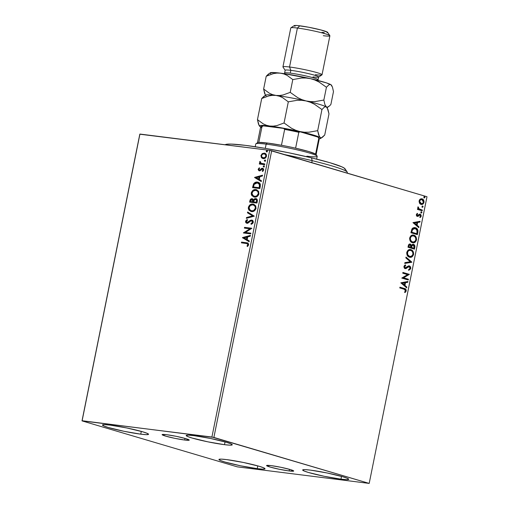<?xml version="1.0" encoding="UTF-8"?>
<svg xmlns="http://www.w3.org/2000/svg" width="509" height="509" viewBox="0 0 509 509"><rect width="100%" height="100%" fill="white"/><g stroke="black" fill="none" stroke-linecap="round" stroke-linejoin="round"><path stroke-width="0.76" d="M289.125 470.952L289.456 469.317L289.125 470.952L279.301 469.266L269.967 467.014L266.595 465.506L271.157 465.627A13.845 1.126 11.4 0 1 285.823 468.382A13.845 1.126 11.4 0 1 293.712 471.029A13.845 1.126 11.4 0 1 289.125 470.952A13.845 1.126 11.4 0 1 274.459 468.197A13.845 1.126 11.4 0 1 266.57 465.55A13.845 1.126 11.4 0 1 271.157 465.627L280.981 467.313L290.315 469.565L293.687 471.073L289.125 470.952M184.665 440.024L184.99 438.395L184.665 440.024L174.835 438.344L165.501 436.086L162.129 434.584L166.691 434.705A13.845 1.126 11.4 0 1 181.357 437.46A13.845 1.126 11.4 0 1 189.246 440.1A13.845 1.126 11.4 0 1 184.665 440.024A13.845 1.126 11.4 0 1 169.993 437.269A13.845 1.126 11.4 0 1 162.104 434.629A13.845 1.126 11.4 0 1 166.691 434.705L176.515 436.385L185.849 438.643L189.227 440.151L184.665 440.024M140.745 434.164L141.305 431.397L140.745 434.164L124.069 431.308L108.22 427.477L103.702 425.918L102.494 424.92L104.79 424.646L110.237 425.13A23.503 1.909 11.4 0 1 135.133 429.806A23.503 1.909 11.4 0 1 148.533 434.292A23.503 1.909 11.4 0 1 140.745 434.164A23.503 1.909 11.4 0 1 115.848 429.488A23.503 1.909 11.4 0 1 102.455 425.002A23.503 1.909 11.4 0 1 110.237 425.13L126.919 427.986L142.762 431.817L147.286 433.375L148.488 434.374L146.191 434.648L140.745 434.164M340.96 479.154L341.514 476.386L340.96 479.154L324.278 476.297L308.435 472.473L303.911 470.908L302.709 469.915L305.006 469.635L310.452 470.125A23.503 1.909 11.4 0 1 335.348 474.802A23.503 1.909 11.4 0 1 348.741 479.287A23.503 1.909 11.4 0 1 340.96 479.154A23.503 1.909 11.4 0 1 316.057 474.477A23.503 1.909 11.4 0 1 302.664 469.992A23.503 1.909 11.4 0 1 310.452 470.125L327.128 472.982L342.971 476.806L347.494 478.371L348.703 479.363L346.406 479.643L340.96 479.154M257.23 468.643L257.783 465.875L257.23 468.643L240.547 465.792L224.704 461.962L220.181 460.397L218.978 459.404L221.275 459.131L226.721 459.614A23.503 1.909 11.4 0 1 251.618 464.291A23.503 1.909 11.4 0 1 265.011 468.776A23.503 1.909 11.4 0 1 257.23 468.643A23.503 1.909 11.4 0 1 232.327 463.966A23.503 1.909 11.4 0 1 218.934 459.481A23.503 1.909 11.4 0 1 226.721 459.614L243.397 462.471L259.24 466.295L263.764 467.86L264.973 468.853L262.676 469.133L257.23 468.643M224.475 444.675L225.035 441.907L224.475 444.675L207.799 441.818L191.95 437.988L187.433 436.429L186.224 435.43L188.521 435.157L193.967 435.64A23.503 1.909 11.4 0 1 218.864 440.317A23.503 1.909 11.4 0 1 232.263 444.802A23.503 1.909 11.4 0 1 224.475 444.675A23.503 1.909 11.4 0 1 199.579 439.999A23.503 1.909 11.4 0 1 186.186 435.513A23.503 1.909 11.4 0 1 193.967 435.64L210.65 438.497L226.492 442.327L231.016 443.886L232.219 444.885L229.922 445.159L224.475 444.675M213.882 437.435L271.685 150.753L426.994 196.735L369.19 483.41L213.882 437.435L82.127 420.733L139.93 134.058L269.713 150.352L211.909 437.027L82.006 420.879L237.315 466.855L369.19 483.41L211.909 437.027L269.713 150.352L139.81 134.204L82.006 420.879L237.315 466.855L369.19 483.41L426.994 196.735L269.713 150.352L271.685 150.753L213.882 437.435M421.007 204.357C422.343 204.771 423.342 204.096 423.997 202.327L423.577 202.277L423.164 199.948L421.694 198.809C423.043 199.184 423.666 200.342 423.577 202.277L423.997 202.327C424.086 200.393 423.456 199.235 422.114 198.86L420.288 199.089L419.098 200.877L419.473 203.129L420.16 203.924L421.433 204.44L422.744 204.16L423.812 202.938L424.067 201.685L422.915 199.267L421.662 198.771L420.51 198.968L419.55 199.782L419.053 201.189L419.473 203.129L421.376 204.433M422.196 210.796L422.349 210.045L418.862 208.766L418.08 206.8L417.787 207.787L418.315 208.855L417.622 208.645L417.469 209.396L422.196 210.796L422.349 210.045L419.161 208.976L418.08 206.8L417.8 207.322L418.315 208.855L417.622 208.645L417.469 209.396L422.196 210.796M416.343 214.563L416.407 215.517L417.183 216.325L418.182 216.28L419.912 214.893L420.619 215.651L419.906 216.942L420.256 217.502L421.064 216.605L421.128 215.097L420.281 214.206L419.263 214.251L417.654 215.619L416.928 215.021L417.622 213.875L417.304 213.316L416.343 214.563L417.291 216.357L418.067 216.331L420.033 214.919L420.612 216.058L419.906 216.942L420.256 217.502L421.21 216.147L420.16 214.162L419.378 214.194L417.418 215.6L416.928 214.69L417.622 213.875L417.304 213.316L416.343 214.563M417.844 232.384L417.953 230.412L417.253 228.91L416.006 227.93L414.154 227.568L412.678 228.121L411.915 229.012L410.916 232.734L417.386 234.649L417.844 232.384L417.425 232.333L416.986 234.528L417.425 232.333L417.844 232.384C418.137 229.718 417.335 228.166 415.446 227.72L414.784 227.58L411.915 229.012L410.916 232.734L417.386 234.649L417.844 232.384M409.853 244.008L410.33 244.072C409.306 243.786 408.625 244.377 408.275 245.847L407.995 247.221L414.466 249.136L414.835 245.796L413.359 244.314L412.207 244.543L411.52 245.395L410.521 244.142L409.045 244.275L407.995 247.221L414.466 249.136L414.86 247.189C415.013 245.624 414.555 244.676 413.486 244.345L413.219 244.295M411.826 262.25L406.01 257.09L405.845 257.904L410.273 261.728L404.89 262.644L404.725 263.458L411.851 262.129L406.01 257.09L405.845 257.904L410.273 261.728L404.89 262.644L404.725 263.458L411.826 262.25M408.396 279.237L403.586 277.812L409.382 274.364L402.912 272.449L402.759 273.199L407.582 274.631L401.779 278.073L408.25 279.988L408.396 279.237L407.983 279.187L407.843 279.867L407.983 279.187L408.396 279.237L403.586 277.812L409.382 274.364L402.912 272.449L402.759 273.199L407.582 274.631L401.779 278.073L408.25 279.988L408.396 279.237M404.095 289.214L405.565 290.365L404.68 292.026L405.1 292.554L406.182 291.072L405.883 289.277L399.94 287.184L399.788 287.935L404.095 289.214L405.552 290.747L404.68 292.026L405.1 292.554L406.214 290.932C406.182 289.347 405.546 288.527 404.305 288.482L399.94 287.184L399.788 287.935L404.095 289.214M400.818 282.813L406.659 287.852L406.825 287.038L404.954 285.422L405.508 282.686L407.779 282.298L407.944 281.483L400.818 282.813L406.659 287.852L406.825 287.038L404.954 285.422L405.508 282.686L407.779 282.298L407.944 281.483L400.818 282.813M408.829 266.595L408.142 266.652L409.249 266.652L410.069 268.338L408.682 269.541L408.886 270.247L410.744 268.478L410.636 267.136L409.987 266.207L408.472 265.921L405.234 267.842L404.585 266.843L405.705 265.558L405.425 264.858L404.547 265.361L403.917 266.646L404.191 267.887L405.374 268.657L408.562 266.71L409.669 266.894L410.069 268.338L408.682 269.541L408.886 270.247L410.629 268.873L410.324 268.428L408.472 270.196M410.139 249.537L410.928 249.677C409.071 249.079 407.684 250.008 406.761 252.464C406.697 255.117 407.588 256.689 409.446 257.179L411.247 257.191L412.411 256.53L413.613 254.201L412.971 251.23L410.629 249.601L409.312 249.601L407.938 250.32L406.697 252.909L407.639 255.976L409.999 257.299M413.06 235.05L413.849 235.19C411.991 234.592 410.604 235.521 409.688 237.977C409.618 240.63 410.509 242.201 412.366 242.691L414.167 242.704L415.331 242.042L416.54 239.714L415.891 236.742L413.55 235.113L412.233 235.113L410.858 235.832L409.618 238.422L410.559 241.489L412.92 242.812M412.958 222.618L418.799 227.657L418.964 226.842L417.094 225.226L417.641 222.49L419.919 222.102L420.084 221.288L412.958 222.618L418.799 227.657L418.964 226.842L417.094 225.226L417.641 222.49L419.919 222.102L420.084 221.288L412.958 222.618M421.096 211.731L421.929 212.571L421.344 211.763L420.848 212.253L421.261 213.036L421.929 212.285L421.516 211.789L420.956 211.992L421.357 213.055M422.254 205.986L423.087 206.826L422.502 206.018L422.012 206.508L422.425 207.29L423.094 206.539L422.674 206.043L422.114 206.247L422.515 207.309M424.143 196.62L424.977 197.46L424.391 196.652L423.895 197.136L424.309 197.925L424.977 197.174L424.563 196.671L424.003 196.881L424.404 197.944M262.879 158.573L261.416 157.656L262.676 158.515L264.146 158.579L265.494 157.917L266.404 156.53L266.468 154.978L265.959 154.023L264.515 153.164L262.23 153.616L260.939 155.525L261.416 157.656L261.785 157.765L261.308 155.633L260.939 155.525L261.416 157.656L263.172 158.623C264.686 158.833 265.793 158.032 266.481 156.218C266.538 154.329 265.8 153.298 264.279 153.126L262.23 153.616L260.939 155.525L261.308 155.633L262.599 153.724L262.23 153.616L264.915 153.279M264.674 164.7L264.826 163.949L260.875 163.211L260.328 162.638L260.436 161.843L259.755 161.665L259.692 162.625L260.258 163.376L259.469 163.281L259.323 164.025L264.674 164.7L264.826 163.949L261.212 163.376L259.94 161.417L259.641 161.964L260.258 163.376L259.469 163.281L259.323 164.025L264.674 164.7M259.355 169.93L258.846 169.243L259.603 168.358L259.234 167.855L258.152 169.376L258.827 170.674L260.169 170.674L262.345 169.02L263.019 169.643L262.25 170.999L262.657 171.488L263.719 169.86L263.338 168.689L262.25 168.25L259.946 169.942L259.183 169.987L258.865 169.166L259.603 168.358L259.234 167.855L258.178 169.211L258.547 169.319L259.603 167.97M260.322 186.288L260.347 184.194L259.571 182.998L258.139 182.235L256.046 182.146L253.654 183.73L252.54 187.636L259.864 188.553L260.322 186.288L258.248 182.267L257.503 182.114C256.021 181.808 254.71 182.394 253.565 183.876L252.54 187.636L259.864 188.553L260.322 186.288M256.943 203.04L257.369 200.101L256.091 198.612L254.519 198.764L253.539 199.84L252.591 198.834L251.44 198.771L250.415 199.426L249.894 200.743L249.62 202.124L256.943 203.04L257.338 201.093C257.465 199.547 256.93 198.695 255.722 198.535L253.539 199.84L252.165 198.726C251.007 198.599 250.25 199.267 249.894 200.743L249.62 202.124L256.943 203.04M254.303 216.153L247.628 211.986L247.463 212.807L252.547 215.873L246.509 217.54L246.343 218.355L254.303 216.153L247.628 211.986L247.463 212.807L252.547 215.873L246.509 217.54L246.343 218.355L254.303 216.153M250.873 233.141L245.427 232.454L251.86 228.267L244.53 227.351L244.377 228.102L249.843 228.783L243.397 232.969L250.721 233.892L250.873 233.141L245.427 232.454L251.86 228.267L244.53 227.351L244.377 228.102L249.843 228.783L243.397 232.969L250.721 233.892L250.873 233.141M246.28 243.448L247.928 244.212L247.011 246.095L247.495 246.547L248.716 244.81L248.093 243.105L241.559 242.087L241.406 242.838L247.266 243.626L247.959 244.727L247.011 246.095L247.495 246.547L248.716 244.81L247.641 242.92L241.559 242.087L241.406 242.838L246.28 243.448M242.443 237.716L249.136 241.756L249.302 240.942L247.158 239.644L247.705 236.908L250.256 236.201L250.422 235.387L242.469 237.588L249.136 241.756L249.302 240.942L247.158 239.644L247.705 236.908L250.256 236.201L250.422 235.387L242.443 237.716M253.24 222.357L252.884 220.734L251.675 220.053L250.275 220.372L247.03 222.541L246.273 221.663L247.501 220.257L247.17 219.614L246.197 220.232L245.523 221.536L245.853 222.732L247.202 223.311L250.746 220.957L251.936 220.938L252.477 222.318L250.95 223.686L251.198 224.348L252.699 223.438L253.24 222.357C253.291 220.97 252.769 220.2 251.675 220.053L246.852 222.503L247.399 222.649L246.299 221.44L247.501 220.257L247.17 219.614L245.548 221.339L246.91 223.292L248.099 223.05L250.746 220.957L252.063 220.944L252.852 222.427L250.95 223.686L251.198 224.348L253.24 222.357M251.497 211.579L254.188 210.987L256.027 208.518L255.728 205.884L253.622 204.211L251.618 204.122L250.263 204.663L248.411 207.169L248.322 208.607L248.926 210.109L251.497 211.579C253.577 211.871 255.104 210.783 256.078 208.296L253.654 204.217L252.973 204.077C250.873 203.765 249.334 204.866 248.36 207.392L250.842 211.439L251.497 211.579M254.424 197.091L257.109 196.499L258.89 194.247L258.655 191.397L256.542 189.723L254.538 189.634L253.183 190.175L251.395 192.466L251.242 194.12L251.847 195.621L254.424 197.091C256.498 197.384 258.025 196.296 258.998 193.814L256.574 189.73L255.893 189.59C253.794 189.278 252.254 190.379 251.281 192.905L253.762 196.951L254.424 197.091M254.576 177.52L261.276 181.56L261.441 180.746L259.291 179.448L259.844 176.712L262.396 176.006L262.561 175.191L254.602 177.393L261.276 181.56L261.441 180.746L259.291 179.448L259.844 176.712L262.396 176.006L262.561 175.191L254.576 177.52M263.681 167.009L264.4 166.532L264.037 165.781L263.236 166.169L263.573 166.984L264.419 166.462L263.929 165.762L263.198 166.309L263.567 166.984M264.839 161.264L265.558 160.787L265.195 160.036L264.394 160.424L264.731 161.238L265.577 160.717L265.087 160.017L264.356 160.564L264.725 161.238M266.729 151.898L267.46 151.351L266.977 150.645L266.353 150.931L266.353 151.695L267.46 151.351L266.977 150.645L266.245 151.198L266.614 151.873M247.966 243.016L241.928 242.195L241.788 242.882L241.928 242.195L241.559 242.087L247.826 242.984M247.266 243.626L248.335 244.466L247.628 246.432L247.011 246.095L247.38 246.203L248.328 244.835L247.419 243.684M249.156 241.654L242.812 237.824L249.156 241.654M246.84 239.338L247.259 237.245L246.89 237.137L247.259 237.245L246.84 239.338L246.471 239.23L246.84 239.338M244.218 237.875L246.89 237.137L246.471 239.23L244.218 237.875L246.89 237.137L246.471 239.23L244.218 237.875M243.779 233.02L243.429 232.81L250.212 228.897L243.779 233.02M244.759 228.147L244.899 227.459L244.53 227.351L251.847 228.331L244.899 227.459L244.759 228.147M245.796 232.562L250.861 233.198L245.796 232.562M251.484 224.234L250.95 223.686L252.852 222.427L251.319 223.801L251.484 224.234M251.51 220.798L252.852 222.427L252.655 221.358L251.993 220.925M247.279 223.406L245.548 221.339L247.539 219.723L245.917 221.447L246.051 222.56L246.706 223.228M247.03 222.541L248.437 222.318L248.068 222.21L249.353 221.485L248.984 221.377L252.171 220.181M251.993 220.117L251.675 220.053M252.216 220.187L250.644 220.48L248.309 222.401L247.234 222.618M246.757 218.24L246.509 217.54L252.916 215.981L247.463 212.807L247.832 212.915L247.978 212.196L247.832 212.915L252.916 215.981L246.878 217.648L246.757 218.24M251.032 211.489L248.729 207.5C249.703 204.981 251.242 203.874 253.342 204.192L253.838 204.281M249.995 205.248L248.844 207.061L248.736 208.957L249.518 210.497L251.223 211.553M253.991 204.319L251.987 204.23L250.625 204.777M249.238 206.164L248.996 206.635M253.457 204.987L255.423 206.38L255.601 208.684L254.169 210.478L251.497 210.834M254.678 205.521L255.085 205.897M252.82 204.828L254.716 205.789L255.69 208.34L255.321 208.232L253.8 210.363L252.019 210.936L249.754 209.873L249.092 207.627L250.352 205.502L252.82 204.828C254.525 204.993 255.353 206.126 255.321 208.232C254.532 210.204 253.31 211.07 251.65 210.828C249.957 210.662 249.117 209.536 249.117 207.449C249.919 205.458 251.153 204.58 252.82 204.828L253.571 205.006M251.281 210.758L252.019 210.936C253.679 211.184 254.901 210.319 255.69 208.34C255.728 206.234 254.894 205.102 253.196 204.936M252.75 198.879L250.784 199.534L250.002 202.168L250.263 200.851L249.894 200.743L250.263 200.851C250.619 199.375 251.376 198.707 252.534 198.834L252.649 198.854M256.275 198.675L254.888 198.873L253.908 199.948L255.722 198.535L256.25 198.669M256.065 198.605L255.722 198.535M255.493 198.656L255.143 198.758M251.446 199.006L251.096 199.223M256.886 201.449L256.517 201.341L256.345 202.2L256.714 202.308L256.886 201.449L256.714 202.308L253.622 201.857L254.023 200.298L255.569 199.286C256.453 199.464 256.771 200.152 256.517 201.341L256.886 201.449C257.14 200.26 256.822 199.573 255.938 199.394L256.212 199.458M256.46 199.585L256.95 201.08M252.528 199.611L253.38 200.451L253.24 201.869L250.892 201.577L250.517 201.469L250.676 200.692L252.025 199.477L252.604 199.63L253.24 201.869L250.517 201.469L250.988 199.897L252.025 199.477L252.871 201.761L250.517 201.469L252.871 201.761L252.903 200.05L252.025 199.477M255.569 199.286L256.593 200.234L256.345 202.2L253.991 201.965L256.714 202.308L253.622 201.857L254.315 199.821L255.951 199.394M253.953 197.002L251.656 193.013C252.623 190.493 254.163 189.386 256.269 189.704L256.759 189.793M252.916 190.76L251.764 192.574L251.656 194.47L252.445 196.01L254.144 197.066M256.918 189.832L254.907 189.742L253.546 190.29M252.159 191.677L251.917 192.148M256.377 190.5L258.343 191.893L258.521 194.196L257.09 195.99L254.417 196.347M257.599 191.034L258.006 191.409M255.747 190.341L257.637 191.301L258.61 193.853L258.241 193.744L256.721 195.876L254.939 196.449L252.68 195.386L252.012 193.14L253.272 191.015L255.747 190.341C257.446 190.506 258.279 191.638 258.241 193.744C257.452 195.717 256.231 196.589 254.57 196.34C252.878 196.175 252.038 195.049 252.044 192.962C252.839 190.97 254.074 190.099 255.747 190.341L256.491 190.519M254.201 196.277L254.939 196.449C256.6 196.697 257.821 195.831 258.61 193.853C258.648 191.747 257.815 190.614 256.116 190.449M258.19 182.273L256.103 182.33L254.322 183.444L252.922 187.681L253.208 186.269L252.833 186.16L253.208 186.269L253.94 183.984L253.565 183.876L253.94 183.984C255.079 182.508 256.39 181.917 257.872 182.222L258.426 182.324M257.942 183.005L259.336 183.654L259.927 184.582L259.635 187.821L253.813 187.089L259.635 187.821L253.444 186.981L253.813 187.089L253.444 186.981L254.182 184.36L257.35 182.858L258.12 183.043M257.35 182.858L259.412 184.112L259.266 187.713L259.635 187.821L259.8 187.013L259.425 186.905L259.8 187.013L260.016 184.983L259.647 184.875L259.266 187.713L253.444 186.981L254.182 184.36L255.652 183.043L257.35 182.858L260.016 184.983L257.719 182.973M261.295 181.458L254.945 177.628L261.295 181.458M258.979 179.143L259.399 177.049L259.03 176.941L259.399 177.049L258.979 179.143L258.604 179.034L258.979 179.143M256.358 177.679L259.03 176.941L258.604 179.034L256.358 177.679L259.03 176.941L258.604 179.034L256.358 177.679M259.418 170.057L260.315 170.051L259.418 170.057L260.315 170.051L261.015 169.37L260.646 169.262L259.946 169.942L260.506 169.917L261.957 168.517L261.588 168.409L260.646 169.262L261.015 169.37L262.835 168.371L261.588 168.409L262.911 168.384M259.666 170.922L258.178 169.211L259.297 170.814L260.169 170.674L262.345 169.02L263.388 170.152L262.86 170.941L263.388 170.152L263.019 170.038L262.25 170.999L262.841 171.374L262.25 170.999L262.657 171.488L263.694 170.038L262.466 168.263L262.968 168.396M262.345 169.02L262.86 169.16L262.167 169.243M262.86 169.16L263.388 170.152L262.714 169.128M259.437 168.091L258.521 169.484L259.297 170.814M258.547 169.961L258.801 170.464M264.05 167.117L263.198 166.309L264.298 165.87L263.605 166.278L263.847 167.054M260.214 161.646L260.004 162.53L260.627 163.484L259.844 163.389L259.705 164.076L259.844 163.389L259.469 163.281L260.627 163.484L259.641 161.964L260.309 161.525M261.69 163.523L264.814 164.013L261.212 163.376M265.208 161.372L264.356 160.564L265.463 160.125L264.769 160.532L265.004 161.308M264.725 153.215L264.279 153.126M262.689 158.522L263.172 158.623M265.119 153.336L263.102 153.451L261.492 155.035L261.511 157.332L263.051 158.63M261.785 154.501L261.492 155.035M264.133 153.877L265.405 154.513L265.857 155.9L265.437 157.007L263.694 157.981C264.82 158.159 265.653 157.58 266.194 156.244L265.825 156.136L266.194 156.244L265.806 157.116L264.425 157.962L262.046 157.224L261.556 156.085L261.747 155.143L262.663 154.176L264.133 153.877C265.272 153.985 265.838 154.736 265.825 156.136C265.284 157.472 264.451 158.051 263.325 157.873C262.18 157.765 261.607 157.007 261.594 155.608C262.154 154.278 263 153.699 264.133 153.877L265.774 154.621L266.226 156.008M266.194 156.244C266.207 154.851 265.641 154.093 264.502 153.985M263.325 157.873L262.943 157.79L263.312 157.905M267.098 152.006L266.245 151.198L267.346 150.759L266.652 151.167L266.894 151.943M404.859 292.357L405.838 290.607L405.285 289.042L399.928 287.254L403.891 288.425C405.126 288.476 405.762 289.29 405.8 290.881L406.214 290.932L405.8 290.881L404.68 292.497M407.499 281.56L407.365 282.247L407.779 282.298L405.088 282.635L405.508 282.686L405.088 282.635L404.534 285.371L406.825 287.038L406.405 286.987L406.297 287.54L406.405 286.987L404.534 285.371L405.088 282.635L407.365 282.247L407.499 281.56M401.976 283.163L404.356 284.906L401.976 283.163L404.776 282.813L401.976 283.163L404.776 282.813L404.356 284.906L401.976 283.163M402.899 272.519L409.382 274.364L403.166 277.761L407.983 279.187L403.166 277.761L408.962 274.313L402.899 272.519M408.562 266.71L407.283 267.645L409.249 266.652M408.95 265.844L406.163 267.639L404.814 267.791L404.165 266.792L405.234 267.842L404.197 266.57L404.649 265.851L405.285 265.507L404.197 266.57L404.61 266.621L405.705 265.558L405.088 265.011L405.705 265.558L405.425 264.858L403.949 266.417L405.113 268.599L406.176 268.51L407.283 267.645L406.176 268.51L404.693 268.548M404.814 267.791L405.743 267.588M409.408 265.902L408.988 265.851L410.324 268.428L410.744 268.478L409.153 265.851M408.752 270.114L409.821 269.465L410.375 267.957L410.044 266.716L408.835 265.819M404.954 268.599L407.976 266.735M405.953 257.35L411.851 262.129L411.406 262.199L405.953 257.35M410.928 249.677L410.509 249.626C412.366 250.123 413.251 251.707 413.162 254.366L413.575 254.424C413.671 251.758 412.786 250.18 410.928 249.677L410.349 249.556M409.446 257.179C411.285 257.764 412.659 256.841 413.575 254.424L409.796 257.268M409.618 257.249L411.991 256.479L412.907 255.206L413.251 253.476L412.271 250.791L409.91 249.499M410.356 250.377C408.886 249.9 407.766 250.632 407.015 252.579L407.435 252.629C408.186 250.683 409.3 249.951 410.776 250.428C412.277 250.822 412.99 252.095 412.907 254.252C412.163 256.173 411.062 256.905 409.599 256.428L407.696 255.378L406.965 252.935L408.097 250.778L410.089 250.313M409.63 256.472L407.62 254.576L407.645 251.955L408.517 250.829L409.815 250.32L411.234 250.606L412.43 251.662L412.984 253.533L412.551 255.219L411.514 256.243L409.599 256.428C408.103 256.04 407.385 254.767 407.435 252.629L407.015 252.579C406.965 254.716 407.684 255.982 409.179 256.377L409.84 256.491M409.179 256.377L409.599 256.428M410.33 244.072L409.91 244.021L411.107 245.344L410.063 244.015M413.015 244.282L413.486 244.345L411.52 245.395L409.751 243.983M413.486 244.345L413.066 244.295C414.135 244.619 414.593 245.567 414.441 247.139L414.86 247.189L414.441 247.139L414.065 249.016L414.415 245.739L412.939 244.263M411.208 247.05L411.794 245.427L412.92 245.045L411.526 245.879L411.132 247.425L411.628 247.1L411.208 247.05M413.537 248.137L411.132 247.425L411.552 247.482L411.94 245.93L411.526 245.879L413.333 245.096L414.129 247.336L413.957 248.195L411.132 247.425L413.537 248.137M409.77 244.778L408.549 245.841L409.007 244.893L410.19 244.829L410.884 247.285L408.39 246.617L408.549 245.841L408.39 246.617L408.81 246.668L408.969 245.892L408.549 245.841L410.19 244.829L410.96 245.529L410.884 247.285L408.39 246.617L410.884 247.285L408.81 246.668L409.281 245.09L410.19 244.829M412.723 245.007L414.135 245.872L413.957 248.195L411.552 247.482L412.214 245.484L413.333 245.096M413.849 235.19L413.429 235.139C415.287 235.635 416.171 237.219 416.082 239.879L416.502 239.936C416.591 237.27 415.707 235.692 413.849 235.19L413.27 235.069M412.366 242.691C414.205 243.277 415.579 242.354 416.502 239.936L412.716 242.78M412.538 242.761L414.911 241.991L415.828 240.719L416.171 238.988L415.191 236.303L412.837 235.012M412.57 241.991L410.617 240.891L409.885 238.447L411.017 236.291L413.015 235.826M412.551 241.985L410.687 240.413L410.356 238.142C411.107 236.201 412.22 235.463 413.696 235.941C415.198 236.335 415.91 237.608 415.828 239.764C415.089 241.686 413.982 242.418 412.519 241.94L412.099 241.89L412.519 241.94C411.024 241.552 410.305 240.28 410.356 238.142L409.936 238.091L410.356 238.142L411.1 236.66L412.245 235.922L413.932 236.023L415.35 237.175L415.904 239.045L415.478 240.732L414.434 241.756L412.754 242.004M413.276 235.89C411.806 235.412 410.693 236.144 409.936 238.091C409.885 240.229 410.604 241.495 412.099 241.89L412.519 241.94M414.581 227.561L415.026 227.669C416.916 228.108 417.717 229.667 417.425 232.333L417.565 230.596L417.043 229.139L414.568 227.561M414.873 228.42L412.029 229.534L412.449 229.591L412.029 229.534L411.412 231.64L411.832 231.69L411.317 232.129L411.73 232.18L412.449 229.591L415.293 228.471L417.278 230.844L416.877 233.707L416.457 233.65L411.317 232.129L416.457 233.65L411.317 232.129L412.303 229.107L414.129 228.286M414.568 228.344L416.209 228.91L417.036 229.909L416.877 233.707L411.73 232.18L412.723 229.158L413.785 228.433L415.293 228.471M419.639 221.364L419.499 222.051L419.919 222.102L417.227 222.439L417.641 222.49L417.227 222.439L416.674 225.175L418.964 226.842L418.544 226.791L418.436 227.338L418.544 226.791L416.674 225.175L417.227 222.439L419.499 222.051L419.639 221.364M414.11 222.967L416.489 224.711L414.11 222.967L416.916 222.611L414.11 222.967L416.916 222.611L416.489 224.711L414.11 222.967M417.119 215.574L416.496 214.804L417.03 213.519L417.622 213.875L416.508 214.639L416.928 214.69L416.508 214.639L417.005 215.549L417.469 215.498M417.883 215.549L417.418 215.6M420.16 214.162L419.378 214.194M419.995 217.356L420.803 215.371L419.74 214.111L421.21 216.147L420.79 216.096L419.836 217.445M419.55 214.963L419.13 214.913L419.613 214.868L418.481 215.568L418.901 215.619L417.654 216.28L418.067 216.331L416.871 216.306M417.291 216.357L418.067 216.331M417.259 216.363L419.13 214.913M421.261 213.036L421.929 212.571L420.848 212.985M421.038 213.004L421.522 212.444L421.191 211.769M417.609 208.715L418.315 208.855L417.609 208.715M417.908 207.036L418.506 207.303L417.94 207.564L418.36 207.615L417.94 207.564L418.742 208.925L422.349 210.045L421.929 209.994L421.796 210.675L421.929 209.994L418.589 208.824L417.908 207.036M419.938 209.403L419.531 209.269M422.425 207.29L423.087 206.826L422.006 207.239M422.196 207.258L422.68 206.699L422.349 206.024M422.114 198.86L421.706 198.777M421.013 204.389L422.661 203.886L423.577 202.277C422.922 204.045 421.923 204.72 420.587 204.3M421.955 204.274L422.33 204.109M421.388 203.625L419.861 203.021L419.219 201.488L419.925 199.878L421.388 199.515M421.547 199.56C420.549 199.229 419.791 199.713 419.263 200.998L419.677 201.049C420.205 199.763 420.968 199.28 421.967 199.611L423.412 202.156C422.903 203.454 422.152 203.937 421.159 203.606L421.267 203.632M421.439 199.528L423.081 200.431L423.463 201.679L422.769 203.295L421.477 203.676L419.263 200.998L421.159 203.606L419.938 202.601L419.677 201.049L420.657 199.725L421.967 199.611M424.563 196.671L424.048 196.601M424.309 197.925L424.977 197.46L423.895 197.867M424.086 197.886L424.57 197.333L424.239 196.659M404.776 282.813L404.356 284.906L402.39 283.22L404.776 282.813M409.879 250.275L410.776 250.428M412.805 235.788L413.696 235.941M416.916 222.611L416.489 224.711L414.53 223.018L416.916 222.611M82.006 420.879L139.93 134.058L82.006 420.879M347.246 173.124L347.354 172.57A64.096 5.211 -168.6 0 0 312.17 160.659L311.775 162.625L312.17 160.659A64.096 5.211 -168.6 0 0 284.817 154.641A64.096 5.211 11.4 0 1 312.17 160.659L311.502 157.847A61.245 4.982 -168.6 0 0 225.328 144.651L225.169 144.76M225.156 144.798L227.046 144.193L231.162 144.085L245.376 145.358L265.634 148.418L288.858 152.802L311.502 157.847L330.125 162.778L341.895 166.85L344.599 168.358L345.013 169.44M312.17 160.659A64.096 5.211 11.4 0 1 347.233 172.112L345.007 168.784A61.245 4.982 -168.6 0 0 311.502 157.847L312.17 160.659M261.13 127.581A29.91 2.43 11.4 0 1 260.786 126.817A29.91 2.43 11.4 0 1 262.008 126.556L258.807 142.418L262.008 126.556A29.91 2.43 -168.6 0 0 260.646 126.989L257.446 142.857A29.91 2.43 11.4 0 1 258.807 142.418A29.91 2.43 -168.6 0 0 257.586 142.679L255.912 143.78A31.335 2.545 11.4 0 1 266.15 144.136L267.359 143.023A29.91 2.43 -168.6 0 0 258.807 142.418L267.359 143.023L281.452 145.262A29.91 2.43 -168.6 0 0 267.359 143.023L266.15 144.136A31.335 2.545 -168.6 0 0 255.772 143.964L255.213 146.726M265.297 148.361L266.15 144.136L265.297 148.361M261.702 126.226L263.446 125.882L262.008 126.556L263.446 125.882L283.545 128.402L284.652 129.401A29.91 2.43 11.4 0 1 298.808 132.308L295.608 148.17L308.747 151.529L315.605 154.093A29.91 2.43 -168.6 0 0 295.608 148.17A29.91 2.43 -168.6 0 0 281.452 145.262A29.91 2.43 11.4 0 1 295.608 148.17L298.808 132.308L300.1 131.806L317.851 137.061L318.806 138.225L315.605 154.093A29.91 2.43 11.4 0 1 316.089 154.679L319.289 138.817A29.91 2.43 -168.6 0 0 318.806 138.225L315.605 154.093A29.91 2.43 -168.6 0 1 316.032 154.462L317.145 156.129A31.335 2.545 11.4 0 1 306.825 156.18M316.649 159.113L317.209 156.352A31.335 2.545 -168.6 0 0 299.349 150.371A31.335 2.545 -168.6 0 0 266.15 144.136A31.335 2.545 11.4 0 1 298.198 150.098A31.335 2.545 11.4 0 1 317.145 156.129M260.786 126.817L261.785 126.156A29.058 2.36 -168.6 0 1 263.446 125.882L283.545 128.402L284.652 129.401L281.452 145.262L284.652 129.401A29.91 2.43 -168.6 0 1 298.808 132.308L300.1 131.806L317.851 137.061L318.57 137.914M283.545 128.402L300.1 131.806A29.058 2.36 -168.6 0 0 283.545 128.402M318.806 138.225A29.91 2.43 11.4 0 1 319.232 138.601L318.564 137.602A29.058 2.36 -168.6 0 0 317.851 137.061L318.806 138.225M322.032 74.778L329.889 35.815A19.94 1.622 -168.6 0 0 318.519 32.01A19.94 1.622 -168.6 0 0 297.396 28.04L289.538 67.003A19.94 1.622 -168.6 0 0 282.972 67.035L285.199 70.363A17.09 1.387 11.4 0 1 290.83 70.337L289.538 67.003L297.396 28.04L299.807 25.806A17.09 1.387 -168.6 0 0 294.221 25.609L290.881 27.81A19.94 1.622 11.4 0 1 297.396 28.04A19.94 1.622 -168.6 0 0 290.792 27.931L282.934 66.895A19.94 1.622 11.4 0 1 289.538 67.003A19.94 1.622 11.4 0 1 310.668 70.974A19.94 1.622 11.4 0 1 322.032 74.778A19.94 1.622 11.4 0 1 315.427 74.67M284.716 73.232A17.09 1.387 11.4 0 1 290.27 73.118A17.09 1.387 11.4 0 1 308.371 76.522A17.09 1.387 11.4 0 1 318.119 79.779L318.679 76.999A17.09 1.387 -168.6 0 0 308.938 73.735A17.09 1.387 -168.6 0 0 290.83 70.337L290.27 73.118L290.83 70.337A17.09 1.387 -168.6 0 0 285.167 70.242L284.607 73.022A17.09 1.387 11.4 0 1 290.27 73.118A17.09 1.387 11.4 0 1 307.366 76.28A17.09 1.387 11.4 0 1 318.01 79.576M260.684 126.906A31.335 2.545 11.4 0 1 260.029 126.556L260.029 126.556A31.335 2.545 11.4 0 1 259.482 126.098A31.335 2.545 11.4 0 1 269.795 126.047L266.423 125.278L263.223 123.865L257.459 119.64L258.477 124.094L259.482 126.098L259.984 125.532L262.536 125.399L269.795 126.047A31.335 2.545 11.4 0 1 299.909 131.564L295.627 130.228L291.536 128.268L284.047 122.981L276.915 125.583L273.333 126.137L269.795 126.047L266.423 125.278L263.223 123.865L257.459 119.64L261.721 98.498L257.459 119.64L259.17 125.634M265.221 95.717L264.126 96.137L261.721 98.498L268.854 95.896L272.436 95.342L275.973 95.431L279.346 96.201L282.546 97.613L288.31 101.838L284.047 122.981L288.31 101.838L297.122 100.292L301.589 100.286L306.081 100.947L310.363 102.277L314.454 104.237L321.942 109.524L317.68 130.667L308.868 132.213L304.401 132.219L299.909 131.564A31.335 2.545 11.4 0 1 320.244 137.583L318.704 135.146L317.68 130.667L321.942 109.524L324.328 107.176L325.423 106.744L326.422 106.966L327.262 107.87L328.986 113.876L324.723 135.019L322.337 137.373L321.243 137.805L320.244 137.583A31.335 2.545 11.4 0 1 320.708 138.448A31.335 2.545 11.4 0 1 319.289 138.728M320.708 138.448L324.723 135.019L328.986 113.876L327.961 109.403L326.422 106.966A31.335 2.545 -168.6 0 0 306.081 100.947L310.363 102.277L314.454 104.237L321.942 109.524L324.328 107.176L325.423 106.744L326.422 106.966L324.876 104.53L323.851 100.05L315.039 101.596L310.573 101.603L306.081 100.947A31.335 2.545 -168.6 0 0 275.973 95.431L279.346 96.201L282.546 97.613L288.31 101.838L297.122 100.292L301.589 100.286L306.081 100.947L301.799 99.611L297.714 97.652L290.219 92.364L283.074 94.967L279.505 95.52L275.973 95.431A31.335 2.545 -168.6 0 0 265.736 95.075L261.721 98.498L268.854 95.896L272.436 95.342L275.973 95.431L272.57 94.649L269.395 93.249L263.63 89.024L264.648 93.484L265.653 95.482A31.335 2.545 11.4 0 1 275.973 95.431A31.335 2.545 11.4 0 1 306.081 100.947A31.335 2.545 11.4 0 1 326.422 106.966A31.335 2.545 11.4 0 1 327.013 107.514L327.013 107.514M327.262 107.87L326.969 107.424A31.335 2.545 -168.6 0 0 326.422 106.966L324.876 104.53L323.851 100.05L315.039 101.596L310.573 101.603L306.081 100.947L301.799 99.611L297.714 97.652L290.219 92.364L292.802 79.569L301.614 78.023L306.081 78.017L310.573 78.679L326.282 82.84L330.907 84.698L331.461 85.487M322.337 137.373L321.243 137.805L320.244 137.583L319.404 136.679L317.68 130.667L308.868 132.213L304.401 132.219L299.909 131.564L295.627 130.228L291.536 128.268L284.047 122.981L276.915 125.583L273.333 126.137L269.795 126.047L288.018 129.051L307.112 133.301L319.194 137.042L320.785 138.028L320.288 138.607L319.264 138.728M261.079 127.091L259.488 126.111M266.201 95.94A31.335 2.545 11.4 0 1 265.653 95.482M327.414 107.189L326.422 106.966L327.414 107.189L329.673 105.796L326.886 107.832M330.895 104.402L329.673 105.796L330.895 104.402L333.478 91.614L330.895 104.402M270.686 73.671L270.152 73.226M270.139 72.882L275.197 72.622L283.64 73.595L310.573 78.679A31.335 2.545 -168.6 0 0 280.459 73.162A31.335 2.545 -168.6 0 0 270.228 72.806L266.213 76.235L273.358 73.627L276.928 73.073L280.459 73.162L283.863 73.945L287.038 75.345L292.802 79.569L301.614 78.023L306.081 78.017L310.573 78.679L314.855 80.015L318.939 81.968L326.434 87.262L328.82 84.908L329.915 84.475L330.907 84.698L332.453 87.134L333.478 91.614L332.453 87.134L331.454 85.156A31.335 2.545 -168.6 0 0 330.907 84.698A31.335 2.545 -168.6 0 0 310.573 78.679L314.855 80.015L318.939 81.968L326.434 87.262L323.851 100.05L326.434 87.262L328.82 84.908L329.915 84.475L330.907 84.698L331.753 85.601M275.973 95.431L272.57 94.649L269.395 93.249L263.63 89.024L266.213 76.235L273.358 73.627L276.928 73.073L280.459 73.162L283.863 73.945L287.038 75.345L292.802 79.569L290.219 92.364L283.074 94.967L279.505 95.52L275.973 95.431M268.612 73.875L266.213 76.235L263.63 89.024L265.342 95.018M318.068 80.492L318.119 79.779A17.09 1.387 11.4 0 1 316.254 80.034M295.055 26.373L294.177 25.654L294.698 25.482L297.568 25.558L308.658 27.231L321.058 29.993L327.51 32.22M327.624 32.525L327.102 32.697M324.233 32.614L321.993 32.372M329.851 35.668L327.624 32.341A17.09 1.387 -168.6 0 0 317.285 29.058A17.09 1.387 -168.6 0 0 299.807 25.806L297.396 28.04A19.94 1.622 11.4 0 1 317.788 31.832A19.94 1.622 11.4 0 1 329.851 35.668A19.94 1.622 11.4 0 1 323.285 35.7M318.596 77.101L321.936 74.893A19.94 1.622 -168.6 0 0 311.381 71.145A19.94 1.622 -168.6 0 0 289.538 67.003L290.83 70.337A17.09 1.387 11.4 0 1 309.548 73.888A17.09 1.387 11.4 0 1 318.596 77.101A17.09 1.387 11.4 0 1 313.016 76.904M253.654 204.217L254.023 204.332M256.574 189.73L256.943 189.844M409.096 266.621L408.676 266.57M417.52 215.625L417.106 215.568M419.912 214.893L419.499 214.843M284.607 73.022L284.372 73.703"/></g></svg>
